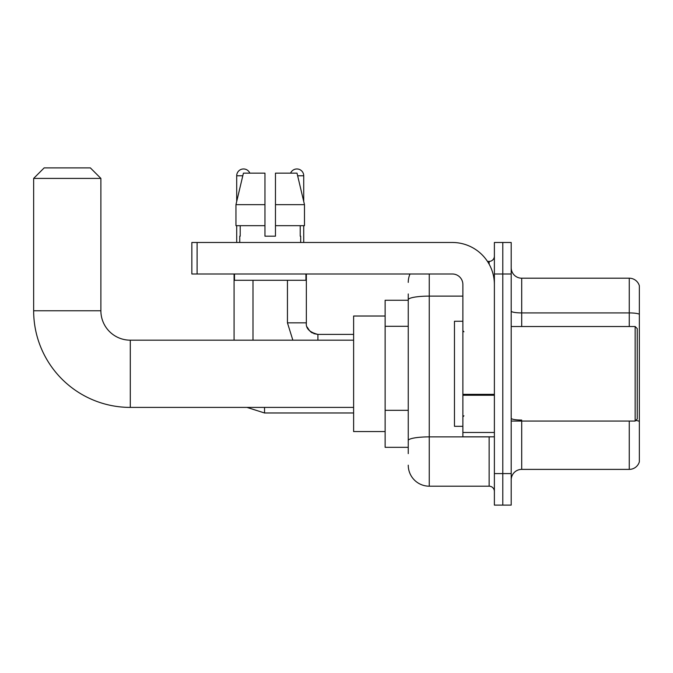 <?xml version="1.0" encoding="UTF-8"?>
<svg xmlns="http://www.w3.org/2000/svg" width="673" height="673" viewBox="0 0 673 673"><rect width="100%" height="100%" fill="white"/><g stroke="black" fill="none" stroke-linecap="round" stroke-linejoin="round"><path stroke-width="1.01" d="M408.25 453.627L408.25 299.763L408.25 300.259L385.133 300.259L385.133 447.326L408.25 447.326M494.386 473.59L494.386 505.103L502.79 505.103L502.79 473.59L502.79 505.103L511.194 505.103L511.194 473.59L502.79 473.59L502.79 273.995L502.79 473.59L494.386 473.59L494.386 273.995L502.79 273.995L502.79 242.482L502.79 273.995L511.194 273.995L511.194 473.59M511.194 273.995L511.194 242.482L494.386 242.482L494.386 273.995M429.256 273.995L429.256 486.192L489.136 486.192L489.136 436.819M487.462 261.393L489.136 261.393A5.249 5.249 0 0 0 494.386 256.135M408.25 444.172L408.25 440.521A21.006 3.651 180 0 1 429.256 436.878L489.136 436.878A5.249 0.909 0 0 0 490.954 436.819M462.873 296.112L429.256 296.112A21.006 3.651 180 0 0 408.25 299.763L408.25 293.958M494.386 491.441A5.249 5.249 0 0 0 489.136 486.192M408.25 282.399A21.006 21.006 0 0 1 410 273.995M429.256 486.192A21.006 21.006 0 0 1 408.25 465.186M511.194 479.891A10.507 10.507 0 0 1 521.701 469.384L629.263 469.384L629.263 421.062M639.35 285.764A10.507 10.507 0 0 0 629.263 278.201A10.507 10.507 0 0 1 639.35 285.764L639.35 461.821A10.507 10.507 0 0 1 629.263 469.384M639.35 314.232A10.507 1.826 180 0 0 629.263 312.92L629.263 278.201L521.701 278.201A10.507 10.507 0 0 1 511.194 267.694A10.507 10.507 0 0 0 521.701 278.201L521.701 326.523M639.35 314.384L639.35 421.382A10.507 1.826 180 0 0 635.749 420.457M275.467 236.181L264.96 236.181L275.467 236.181L264.96 236.181L275.467 236.181L275.467 173.154L297.02 173.154L304.482 204.668L304.482 225.674L275.467 225.674M290.593 173.154A6.831 6.831 0 0 1 303.725 175.779L303.725 201.471L304.482 204.668L275.467 204.668M264.96 204.668L264.96 225.674L264.96 204.668L264.96 225.674L235.954 225.674L235.954 204.668L243.416 173.154L264.96 173.154L264.96 204.668L235.954 204.668L236.703 201.471L236.703 175.779L242.785 175.779M353.619 407.409L130.293 407.409A96.643 96.643 0 0 1 33.65 310.766L33.65 178.404L44.157 167.897L90.375 167.897L100.883 178.404L33.65 178.404M130.293 407.409L130.293 340.176A29.41 29.41 0 0 1 100.883 310.766L100.883 178.404M385.133 316.016L353.619 316.016L353.619 431.57L385.133 431.57M236.703 175.779A6.831 6.831 0 0 1 249.834 173.154M252.989 340.176L252.989 280.296M234.078 340.176L234.078 273.995M236.703 225.674L236.703 242.482M303.725 225.674L303.725 242.482M494.386 436.819L462.873 436.819L462.873 394.344L494.386 394.344M494.386 284.502A42.02 42.02 0 0 0 452.365 242.482L197.105 242.482L197.105 273.995L452.365 273.995A10.507 10.507 0 0 1 462.873 284.502L462.873 394.344M197.105 273.995L191.847 273.995L191.847 242.482L197.105 242.482M239.748 236.181L240.211 236.181L239.748 236.181L239.748 242.482M300.68 236.181L300.225 236.181L300.68 236.181L300.68 242.482M300.225 225.674L300.225 236.181M264.96 225.674L264.96 236.181M240.211 236.181L240.211 225.674M234.498 273.995L234.498 280.296L305.929 280.296L305.929 273.995M304.482 204.668L297.02 173.154M243.416 173.154L235.954 204.668M635.152 326.523L637.247 328.617L637.247 418.959L635.152 421.062L635.152 326.523L511.194 326.523M462.873 321.265L454.468 321.265L454.468 426.312L462.873 426.312M408.25 326.304L385.133 326.304M408.25 410.337L385.133 410.337M489.136 264.161L489.136 261.393M521.701 421.062L521.701 469.384M629.263 326.523L629.263 312.92L521.701 312.92A10.507 1.826 0 0 1 511.194 311.094M521.701 420.07A10.507 1.826 -0 0 1 511.194 418.244M33.65 310.766L100.883 310.766M246.991 407.409L264.539 412.978L246.991 407.409L264.539 412.978L246.991 407.409L264.539 412.978L246.991 407.409L264.539 412.978L246.991 407.409L264.539 412.978L246.991 407.409L264.539 412.978L264.539 407.409M292.856 340.176L287.447 322.847L292.856 340.176L287.447 322.847L292.856 340.176L287.447 322.847L292.856 340.176L287.447 322.847L292.856 340.176L287.447 322.847L292.856 340.176L287.447 322.847L306.333 322.847C305.719 328.449 309.572 332.302 317.908 334.397L317.908 340.176M297.643 175.779L303.725 175.779M494.386 395.253L462.873 395.253M462.873 432.478L494.386 432.478M353.619 340.176L130.293 340.176M353.619 412.978L264.539 412.978M306.35 273.995L306.35 322.847C305.719 328.449 309.572 332.302 317.908 334.397C309.572 332.302 305.719 328.449 306.35 322.847C305.719 328.449 309.572 332.302 317.908 334.397C309.572 332.302 305.719 328.449 306.35 322.847C305.719 328.449 309.572 332.302 317.908 334.397C309.572 332.302 305.719 328.449 306.35 322.847C305.719 328.449 309.572 332.302 317.908 334.397C309.572 332.302 305.719 328.449 306.35 322.847L306.358 323.225M307.124 327.011L309.731 331.007M310.589 331.789L312.423 333.017M313.744 333.623L317.908 334.397C309.572 332.302 305.719 328.449 306.35 322.847M353.619 334.397L317.908 334.397M287.447 322.847L287.447 280.296M511.194 421.062L635.152 421.062M463.924 331.772L462.873 330.721M463.924 415.813L462.873 416.865"/></g></svg>
